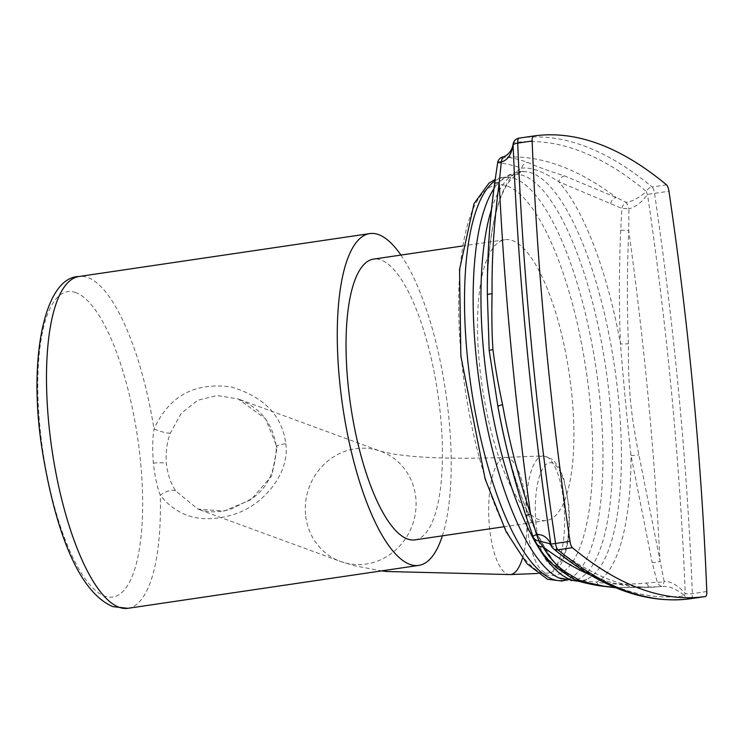 <?xml version="1.0" encoding="UTF-8"?>
<svg xmlns="http://www.w3.org/2000/svg" width="744" height="744" viewBox="0 0 744 744"><rect width="100%" height="100%" fill="white"/><g stroke="black" fill="none" stroke-linecap="round" stroke-linejoin="round"><path stroke-width="0.56" stroke-dasharray="3.72 2.79" d="M691.027 598.65A7.04 2.186 81.6 0 0 692.376 593.666A1231.367 381.774 81.6 0 0 654.534 193.356A7.04 2.186 81.6 0 0 652.107 186.977A7.04 6.324 -50.2 0 0 646.378 191.45A1227.581 380.603 81.6 0 0 513.741 142.755A7.04 4.418 6.9 0 0 513.1 144.224M690.999 598.65A7.04 6.687 81.8 0 1 684.601 595.767A7.04 2.716 136 0 1 685.224 593.461A1227.581 380.603 81.6 0 0 647.503 194.389A7.04 4.166 40.1 0 1 646.378 191.45C639.691 197.402 633.06 201.066 626.504 202.433L628.94 208.822C635.423 207.278 641.607 202.461 647.503 194.389L668.958 191.227M706.8 591.536L692.376 593.666A7.04 2.186 -2.3 0 1 685.224 593.461C677.793 585.212 670.772 581.185 664.159 581.389L662.802 586.393C669.442 586.039 676.705 589.164 684.601 595.767A1227.581 380.603 81.6 0 1 551.955 547.072L549.528 543.641C589.815 575.772 625.76 590.159 657.38 586.811L615.288 587.546M494.602 183.88L497.68 162.806L500.228 163.113C505.334 163.429 512.504 165.112 521.739 168.172C531.002 166.972 543.353 171.501 558.781 181.768L621.891 208.404L628.94 208.822L628.708 230.417C627.062 270.435 626.95 308.221 628.401 343.765C628.076 387.429 630.624 413.45 638.891 454.742L664.159 581.389A7.04 2.353 164.6 0 1 657.212 582.124A7.04 6.064 -93.8 0 0 662.802 586.393L652.693 587.211A7.04 6.157 -95.1 0 0 653.027 587.174A1214.952 376.687 -98.4 0 1 590.773 575.186M666.531 184.856L652.107 186.977A1231.367 381.774 81.6 0 0 519.061 138.133A7.04 6.687 -98.2 0 0 519.052 138.142M519.005 138.142A7.04 6.687 -98.2 0 0 513.741 142.755C512.476 150.707 508.784 155.44 502.674 156.975L506.171 157.124C511.388 157.561 518.549 159.318 527.663 162.387C534.955 165.903 547.249 170.413 564.547 175.928L616.19 197.504L626.504 202.433A7.04 5.794 111.3 0 0 621.891 208.404L620.701 230.166L628.708 230.417A1214.952 376.687 -98.4 0 1 660.002 561.422A7.04 2.39 166.3 0 1 652.097 562.259L657.212 582.124L646.471 583.026C627.341 584.784 610.722 584.486 596.632 582.152A7.04 6.473 -80.6 0 0 601.412 586.058M620.701 230.166C619.064 269.933 618.98 307.83 620.459 343.849C623.519 381.923 627.025 419.077 630.986 455.319L652.097 562.259M497.913 406.466A211.389 65.537 81.6 0 0 559.581 568.546L576.554 580.125L596.632 582.152A211.389 65.537 81.6 0 0 630.986 455.319A7.04 1.572 171.5 0 0 638.891 454.742M564.547 175.928A7.04 6.361 111.4 0 0 558.781 181.768A211.389 65.537 81.6 0 1 620.459 343.849A7.04 0.651 177.7 0 0 628.401 343.765M610.61 203.633A7.04 5.859 113.9 0 1 616.19 197.504A1214.952 376.687 -98.4 0 0 506.171 157.124A7.04 6.975 93.9 0 0 500.228 163.113M487.376 294.922L487.376 295.005A211.389 65.537 81.6 0 1 521.739 168.172A7.04 6.78 108.3 0 1 527.663 162.387M497.68 162.806A7.04 6.994 103.9 0 1 502.674 156.975M561.98 571.513A7.04 6.677 -56.3 0 1 559.581 568.546C550.049 562.222 542.218 553.536 536.089 542.506L533.002 536.526M536.089 542.506A7.04 6.677 -29.1 0 0 536.536 543.483M646.471 583.026A7.04 6.157 -95.1 0 0 652.693 587.211L615.762 587.741M572.071 397.119A141.899 43.998 81.6 0 0 504.999 239.717A141.899 43.998 81.6 0 0 479.35 363.081A141.899 43.998 81.6 0 0 546.431 520.484A141.899 43.998 81.6 0 0 572.071 397.119M414.947 539.884A141.899 43.998 81.6 0 0 440.597 416.519A141.899 43.998 81.6 0 0 373.516 259.117M400.932 255.071A167.698 51.996 -98.4 0 1 442.364 535.838M285.78 443.703C290.048 470.468 266.371 504.302 233.486 514.55C202.396 523.925 177.983 517.48 160.258 495.206C157.207 487.32 154.901 476.616 153.338 463.103C152.343 449.497 152.557 438.142 153.999 429.018C169.018 396.031 194.705 381.998 231.059 386.936C263.999 396.701 282.246 415.626 285.78 443.703A14.071 2.223 174.6 0 0 276.368 446.716L276.368 446.716A14.071 2.223 174.6 0 0 277.149 447.349L271.83 475.732L250.988 499.726L224 511.063L197.895 509.101L175.817 491.003C171.073 484.232 167.893 475.035 166.265 463.41C165.689 451.729 167.047 441.638 170.348 433.148L181.276 413.283L197.811 400.235L217.146 395.52L238.303 399.007L265.506 418.751L277.149 447.349M576.554 580.125A7.04 6.594 -69.8 0 0 577.958 580.859M491.533 209.269A206.739 64.096 -98.4 0 1 526.622 171.78A206.739 64.096 -98.4 0 1 618.729 401.137A206.739 64.096 -98.4 0 1 586.756 579.278A206.739 64.096 -98.4 0 1 578.562 581.073M493.932 188.716A205.288 63.649 -98.4 0 1 500.014 181.266A205.288 63.649 -98.4 0 1 609.941 402.188A205.288 63.649 -98.4 0 1 558.539 577.874C565.077 580.041 568.639 580.348 569.207 578.786A203.8 63.184 -98.4 0 1 564.501 580.348M494.974 180.95A203.8 63.184 -98.4 0 1 509.966 177.323A203.8 63.184 -98.4 0 1 600.324 403.36A203.8 63.184 -98.4 0 1 569.207 578.786L564.743 580.432M461.224 356.423A197.365 61.194 -98.4 0 1 507.371 186.084A197.365 61.194 -98.4 0 1 590.197 403.769A197.365 61.194 81.6 0 1 544.05 574.108A197.365 61.194 81.6 0 1 461.224 356.423M127.931 608.313A167.698 51.996 81.6 0 0 160.258 495.206A14.071 6.352 -33.1 0 1 175.817 491.003M170.348 433.148A14.071 2.567 19.5 0 1 153.999 429.018A167.698 51.996 81.6 0 0 87.866 277.549A167.698 51.996 81.6 0 0 78.976 276.508M75.888 292.625A154.352 47.858 81.6 0 0 39.804 425.847A154.352 47.858 81.6 0 0 104.579 596.093A154.352 47.858 81.6 0 0 140.662 462.87A154.352 47.858 81.6 0 0 75.888 292.625M153.338 463.103A14.071 2.223 -5.4 0 1 166.265 463.41M305.542 514.532A58.636 54.972 110.2 0 1 380.9 451.357A58.636 54.972 110.2 0 1 415.84 498.257A58.636 54.972 110.2 0 1 340.482 561.441A58.636 54.972 110.2 0 1 305.542 514.532M510.114 574.573A58.636 19.037 87.8 0 1 489.45 526.51A58.636 19.037 87.8 0 1 505.52 457.393A58.636 19.037 87.8 0 1 526.185 505.446A58.636 19.037 87.8 0 1 522.493 558.26M527.133 525.031A58.636 19.037 87.8 0 1 543.204 455.905A58.636 19.037 87.8 0 1 563.868 503.967A58.636 19.037 87.8 0 1 547.798 573.094A58.636 19.037 87.8 0 1 527.133 525.031M535.987 523.506A51.596 16.749 87.8 0 1 547.361 463.512A51.596 16.749 87.8 0 1 568.314 504.971A51.596 16.749 87.8 0 1 556.949 564.966A51.596 16.749 87.8 0 1 535.987 523.506M487.394 296.996C487.292 259.777 490.733 229.617 497.708 206.525C500.889 196.267 504.497 188.269 508.543 182.513C520.465 167.884 525.701 172.329 526.622 171.78C523.655 171.101 512.486 170.134 500.014 181.266C505.65 177.305 508.97 175.993 509.966 177.323L502.172 177.305L495.188 179.378M579.706 581.464L586.756 579.278C585.193 580.785 581.324 580.832 575.149 579.399C550.29 573.038 512.942 496.453 497.848 406.057M462.275 246.022L504.999 239.717M537.373 573.503L547.798 573.094C555.052 571.922 560.12 567.449 562.994 559.674C568.667 545.231 570.555 526.864 568.667 504.571L563.943 479.406L559.358 468.023L552.839 459.494L543.204 455.905L505.52 457.393C466.934 458.825 435.184 458.406 410.269 456.128L394.469 454.249L380.9 451.357L238.303 399.007C255.871 406.55 271.634 417.784 276.368 446.716C275.457 472.152 266.668 489.794 250.003 499.661L231.114 509.054C218.801 512.709 207.725 512.728 197.895 509.101L340.482 561.441L354.656 565.784L381.616 570.881M503.707 526.78L546.431 520.484"/><path stroke-width="1.12" d="M668.958 191.227A1231.367 381.774 -98.4 0 1 706.8 591.536A7.04 2.186 81.6 0 1 705.452 596.521L705.452 596.521A1231.367 381.774 -98.4 0 1 572.396 547.677A7.04 2.186 81.6 0 1 569.978 541.307A1231.367 381.774 -98.4 0 1 532.137 140.997A7.04 2.186 81.6 0 1 533.485 136.013L533.485 136.013A1231.367 381.774 -98.4 0 1 666.531 184.856A7.04 2.186 81.6 0 1 668.958 191.227M519.005 138.142A7.04 6.687 -98.2 0 1 519.052 138.142L533.485 136.013L519.061 138.133A7.04 2.186 81.6 0 0 519.052 138.142A7.04 2.186 81.6 0 0 517.712 143.127A7.04 2.186 177.7 0 0 513.118 145.052A1227.581 380.603 81.6 0 0 550.839 544.134A7.04 5.868 157.1 0 0 551.239 545.891A7.04 5.868 157.1 0 0 551.955 547.072A7.04 6.324 129.8 0 0 553.211 548.533A7.04 6.324 129.8 0 0 557.972 549.807L572.396 547.677M532.137 140.997L517.712 143.127A1231.367 381.774 81.6 0 0 555.545 543.436A7.04 2.186 81.6 0 0 557.972 549.807A1231.367 381.774 81.6 0 0 691.027 598.65L691.027 598.65A7.04 6.687 81.8 0 1 690.999 598.65A7.04 7.04 0 0 0 691.027 598.65L705.452 596.521L691.027 598.65M501.326 161.978L502.516 157.012C504.46 156.733 511.398 153.831 513.1 144.252A7.04 4.418 6.9 0 0 513.118 145.052C511.398 154.668 507.464 160.313 501.326 161.978L499.196 182.866C494.035 221.6 491.663 258.549 492.082 293.722C491.589 314.6 491.877 333.238 492.946 349.634C494.937 365.732 498.145 384.09 502.572 404.699C508.775 439.537 518.075 475.937 530.491 513.881A1214.952 376.687 -98.4 0 1 499.196 182.866A7.04 1.572 7.7 0 0 494.593 183.722L497.662 162.648A7.04 1.414 8.8 0 1 501.326 161.978M569.978 541.307L550.839 544.134C547.584 537.41 542.813 534.211 536.545 534.545L530.491 513.881A7.04 0.595 -18.2 0 0 525.989 515.955A7.04 0.595 -18.2 0 1 525.989 515.955C513.592 478.271 504.227 441.778 497.913 406.466L489.18 350.48L487.376 295.005C486.995 259.312 489.403 222.27 494.602 183.88A7.04 1.572 7.7 0 1 494.593 183.722C489.515 220.457 487.106 257.536 487.376 294.959L487.376 294.959A7.04 1.256 -0.6 0 1 492.082 293.722M615.762 587.741L601.412 586.058C592.494 584.896 577.93 581.362 577.958 580.859L572.899 578.637L561.98 571.513C551.183 564.166 542.702 554.829 536.536 543.483L536.536 543.483A7.04 6.677 -29.1 0 0 543.008 546.784L538.972 540.934L536.545 534.545A7.04 0.744 -19.4 0 0 532.992 536.498L525.999 515.973C514.039 480.01 504.683 443.508 497.913 406.457A7.04 0.958 -10.2 0 1 497.913 406.457A7.04 0.958 -10.2 0 1 502.572 404.699M525.989 515.955L532.992 536.498A7.04 0.744 -19.4 0 1 532.992 536.498A7.04 6.724 -25.6 0 0 538.972 540.934L549.528 543.641L551.23 545.864A7.04 7.04 0 0 0 553.211 548.533C600.399 587.899 646.331 604.612 690.999 598.65M497.68 162.806A7.04 1.414 8.8 0 1 497.662 162.648A7.04 7.04 0 0 1 502.516 157.012M536.536 543.483L533.281 537.196A7.04 7.04 0 0 1 532.992 536.498M615.288 587.546L603.319 586.067L581.036 581.166L566.426 572.527C557.024 566.361 549.221 557.777 543.008 546.784A1214.952 376.687 -98.4 0 0 590.773 575.186M601.412 586.058A7.04 6.473 -80.6 0 0 603.319 586.067M462.275 246.022L373.516 259.117A141.899 43.998 81.6 0 0 347.876 382.481A141.899 43.998 81.6 0 0 414.947 539.884L503.707 526.78M442.364 535.838A167.698 51.996 -98.4 0 1 418.714 565.403A167.698 51.996 -98.4 0 1 409.814 564.352A167.698 51.996 -98.4 0 1 340.938 393.213A167.698 51.996 -98.4 0 1 369.749 233.597A167.698 51.996 -98.4 0 1 378.649 234.648A167.698 51.996 -98.4 0 1 400.932 255.071M487.376 295.005A7.04 1.256 -0.6 0 1 487.376 294.959L487.394 296.986M561.98 571.513A7.04 6.677 -56.3 0 0 566.426 572.527M577.958 580.859A7.04 6.594 -69.8 0 0 581.036 581.166M578.562 581.073A206.739 64.096 -98.4 0 1 570.388 579.567A206.739 64.096 81.6 0 1 483.628 351.54A206.739 64.096 -98.4 0 1 491.533 209.269M489.18 350.48A7.04 1.116 -5.4 0 1 492.946 349.634M579.706 581.464L558.539 577.874A205.288 63.649 -98.4 0 1 475.797 352.944A205.288 63.649 -98.4 0 1 493.932 188.716M564.501 580.348A203.8 63.184 -98.4 0 1 467.158 354.469A203.8 63.184 -98.4 0 1 494.974 180.95M119.04 607.262A167.698 51.996 81.6 0 0 127.931 608.313L112.883 606.639C77.004 591.452 54.582 526.036 42.324 450.817C27.621 359.538 44.324 276.898 78.976 276.508A167.698 51.996 81.6 0 0 50.155 436.124A167.698 51.996 81.6 0 0 119.04 607.262M522.493 558.26A58.636 19.037 87.8 0 1 510.114 574.573L386.35 571.494L381.616 570.881M519.052 138.142A7.04 7.04 0 0 0 513.1 144.252M564.743 580.432L561.841 581.036L547.472 579.251L526.966 563.71L506.125 531.672L485.172 479.071L460.862 356.125L459.55 269.505L474.03 203.633L488.92 183.229L495.188 179.378M418.714 565.403L127.931 608.313M369.749 233.597L78.976 276.508M510.114 574.573L537.373 573.503"/></g></svg>
